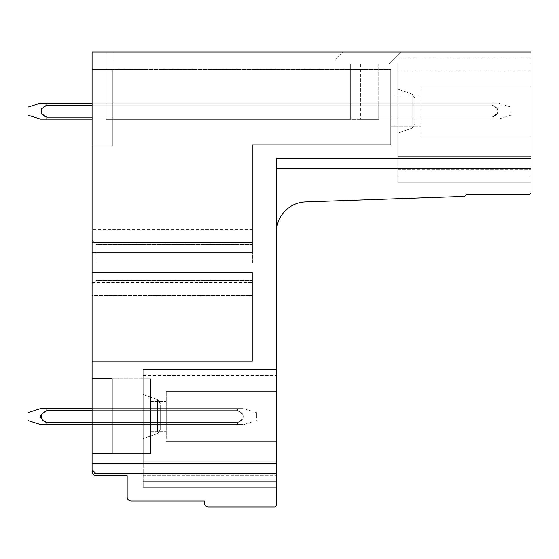 <?xml version="1.0" encoding="UTF-8"?>
<svg xmlns="http://www.w3.org/2000/svg" width="559" height="559" viewBox="0 0 559 559"><rect width="100%" height="100%" fill="white"/><g stroke="black" fill="none" stroke-linecap="round" stroke-linejoin="round"><path stroke-width="0.42" stroke-dasharray="2.79 2.1" d="M92.088 410.586L92.088 422.611L160.237 422.611L160.237 424.616L160.237 408.58L160.237 424.616L160.237 408.58L160.237 424.616L160.237 408.58L160.237 424.616L160.237 408.58L160.237 424.616L160.237 408.58L160.237 424.616L160.237 408.58L160.237 424.616L160.237 408.58L160.237 424.616L160.237 408.58L160.237 424.616L160.237 408.58L160.237 424.616L160.237 408.58L160.237 424.616L160.237 408.58L160.237 424.616L160.237 408.58L160.237 424.616L160.237 408.58L160.237 424.616L160.237 408.58L160.237 422.611L92.088 422.611L92.088 410.586L160.237 410.586L160.237 408.58L160.237 410.586L92.088 410.586L92.088 408.58L92.088 424.616L92.088 408.58L92.088 424.616L92.088 408.58L92.088 424.616L92.088 408.58L92.088 424.616L92.088 408.58L92.088 424.616L92.088 408.58L92.088 424.616L92.088 408.58L92.088 424.616L92.088 408.58L92.088 424.616L92.088 408.58L92.088 424.616L92.088 408.58L92.088 424.616L92.088 408.58L92.088 424.616L92.088 408.58L92.088 424.616L92.088 408.58L92.088 424.616L92.088 408.58L92.088 424.616L92.088 408.58L92.088 410.586L237.554 410.586L237.554 408.58C245.024 408.58 245.024 408.58 237.554 408.58C245.024 408.58 245.024 408.58 237.554 408.58L237.554 410.586L237.554 408.58C245.024 408.58 245.024 408.58 237.554 408.58C245.024 408.58 245.024 408.58 237.554 408.58L237.554 410.586L237.554 408.58C245.024 408.58 245.024 408.58 237.554 408.58C245.024 408.58 245.024 408.58 237.554 408.58L237.554 410.586L237.554 408.58C245.024 408.58 245.024 408.58 237.554 408.58C245.024 408.58 245.024 408.58 237.554 408.58L237.554 410.586L237.554 408.58C245.024 408.58 245.024 408.58 237.554 408.58C245.024 408.58 245.024 408.58 237.554 408.58L237.554 410.586L237.554 408.58C245.024 408.58 245.024 408.58 237.554 408.58C245.024 408.58 245.024 408.58 237.554 408.58L237.554 410.586L237.554 408.58C245.024 408.58 245.024 408.58 237.554 408.58C245.024 408.58 245.024 408.58 237.554 408.58L237.554 410.586L237.554 408.58C245.024 408.58 245.024 408.58 237.554 408.58C245.024 408.58 245.024 408.58 237.554 408.58L237.554 410.586L237.554 408.58C245.024 408.58 245.024 408.58 237.554 408.58C245.024 408.58 245.024 408.58 237.554 408.58L237.554 410.586L237.554 408.58C245.024 408.58 245.024 408.58 237.554 408.58C245.024 408.58 245.024 408.58 237.554 408.58L237.554 410.586L237.554 408.58C245.024 408.58 245.024 408.58 237.554 408.58C245.024 408.58 245.024 408.58 237.554 408.58L237.554 410.586L237.554 408.58C245.024 408.58 245.024 408.58 237.554 408.58C245.024 408.58 245.024 408.58 237.554 408.58L237.554 410.586L237.554 408.58C245.024 408.58 245.024 408.58 237.554 408.58C245.024 408.58 245.024 408.58 237.554 408.58L237.554 410.586L237.554 408.58C245.024 408.58 245.024 408.58 237.554 408.58C245.024 408.58 245.024 408.58 237.554 408.58L237.554 410.586L237.554 408.58C245.024 408.58 245.024 408.58 237.554 408.58C245.024 408.58 245.024 408.58 237.554 408.58L237.554 410.586L46.851 410.586L46.851 408.58L237.554 408.58L40.548 408.58L46.851 408.58L46.851 410.586L237.554 410.586C242.306 412.172 244.052 414.96 242.788 418.95L237.554 422.611L237.554 424.616C245.024 424.616 245.024 424.616 237.554 424.616C245.024 424.616 245.024 424.616 237.554 424.616L237.554 422.611L237.554 424.616C245.024 424.616 245.024 424.616 237.554 424.616C245.024 424.616 245.024 424.616 237.554 424.616L237.554 422.611L237.554 424.616C245.024 424.616 245.024 424.616 237.554 424.616C245.024 424.616 245.024 424.616 237.554 424.616L237.554 422.611L237.554 424.616C245.024 424.616 245.024 424.616 237.554 424.616C245.024 424.616 245.024 424.616 237.554 424.616L237.554 422.611L237.554 424.616C245.024 424.616 245.024 424.616 237.554 424.616C245.024 424.616 245.024 424.616 237.554 424.616L237.554 422.611L237.554 424.616C245.024 424.616 245.024 424.616 237.554 424.616C245.024 424.616 245.024 424.616 237.554 424.616L237.554 422.611L237.554 424.616C245.024 424.616 245.024 424.616 237.554 424.616C245.024 424.616 245.024 424.616 237.554 424.616L237.554 422.611L237.554 424.616C245.024 424.616 245.024 424.616 237.554 424.616C245.024 424.616 245.024 424.616 237.554 424.616L237.554 422.611L237.554 424.616C245.024 424.616 245.024 424.616 237.554 424.616C245.024 424.616 245.024 424.616 237.554 424.616L237.554 422.611L237.554 424.616C245.024 424.616 245.024 424.616 237.554 424.616C245.024 424.616 245.024 424.616 237.554 424.616L237.554 422.611L237.554 424.616C245.024 424.616 245.024 424.616 237.554 424.616C245.024 424.616 245.024 424.616 237.554 424.616L237.554 422.611L237.554 424.616C245.024 424.616 245.024 424.616 237.554 424.616C245.024 424.616 245.024 424.616 237.554 424.616L237.554 422.611L237.554 424.616C245.024 424.616 245.024 424.616 237.554 424.616C245.024 424.616 245.024 424.616 237.554 424.616L237.554 422.611L237.554 424.616C245.024 424.616 245.024 424.616 237.554 424.616C245.024 424.616 245.024 424.616 237.554 424.616L237.554 422.611L46.851 422.611L46.851 424.616L46.851 422.611L237.554 422.611C242.306 421.032 244.052 418.244 242.788 414.247L237.554 410.586L46.851 410.586L46.851 408.58L237.554 408.58L40.548 408.58L46.851 408.58L46.851 410.586L237.554 410.586C242.306 412.172 244.052 414.96 242.788 418.95L237.554 422.611L46.851 422.611L46.851 424.616L237.554 424.616C245.024 424.616 245.024 424.616 237.554 424.616C245.024 424.616 245.024 424.616 237.554 424.616L40.548 424.616L46.851 424.616L46.851 422.611L237.554 422.611C242.306 421.032 244.052 418.244 242.788 414.247L237.554 410.586L46.851 410.586L46.851 408.58L237.554 408.58L40.548 408.58L46.851 408.58L46.851 410.586L237.554 410.586C242.306 412.172 244.052 414.96 242.788 418.95L237.554 422.611L46.851 422.611L46.851 424.616L237.554 424.616L40.548 424.616L46.851 424.616L46.851 422.611L237.554 422.611C242.306 421.032 244.052 418.244 242.788 414.247L237.554 410.586L46.851 410.586L46.851 408.58L237.554 408.58L40.548 408.58L46.851 408.58L46.851 410.586L237.554 410.586C242.306 412.172 244.052 414.96 242.788 418.95L237.554 422.611L46.851 422.611L46.851 424.616L237.554 424.616L40.548 424.616L46.851 424.616L46.851 422.611L237.554 422.611C242.306 421.032 244.052 418.244 242.788 414.247L237.554 410.586L46.851 410.586L46.851 408.58L237.554 408.58L40.548 408.58L46.851 408.58L46.851 410.586L237.554 410.586C242.306 412.172 244.052 414.96 242.788 418.95L237.554 422.611L46.851 422.611L46.851 424.616L237.554 424.616L40.548 424.616L46.851 424.616L46.851 422.611L237.554 422.611C242.306 421.032 244.052 418.244 242.788 414.247L237.554 410.586L46.851 410.586L46.851 408.58L237.554 408.58L40.548 408.58L46.851 408.58L46.851 410.586L237.554 410.586C242.306 412.172 244.052 414.96 242.788 418.95L237.554 422.611L46.851 422.611L46.851 424.616L237.554 424.616L40.548 424.616L46.851 424.616L46.851 422.611L237.554 422.611C242.306 421.032 244.052 418.244 242.788 414.247L237.554 410.586L46.851 410.586L46.851 408.58L237.554 408.58L40.548 408.58L46.851 408.58L46.851 410.586L237.554 410.586C242.306 412.172 244.052 414.96 242.788 418.95L237.554 422.611L46.851 422.611L46.851 424.616L237.554 424.616L40.548 424.616L46.851 424.616L46.851 422.611L237.554 422.611C242.306 421.032 244.052 418.244 242.788 414.247L237.554 410.586L46.851 410.586L46.851 408.58L237.554 408.58L40.548 408.58L46.851 408.58L46.851 410.586L237.554 410.586C242.306 412.172 244.052 414.96 242.788 418.95L237.554 422.611L46.851 422.611L46.851 424.616L237.554 424.616L40.548 424.616L46.851 424.616L46.851 422.611L237.554 422.611C242.306 421.032 244.052 418.244 242.788 414.247L237.554 410.586L46.851 410.586L46.851 408.58L237.554 408.58L40.548 408.58L46.851 408.58L46.851 410.586L237.554 410.586C242.306 412.172 244.052 414.96 242.788 418.95L237.554 422.611L46.851 422.611L46.851 424.616L237.554 424.616L40.548 424.616L46.851 424.616L46.851 422.611L237.554 422.611C242.306 421.032 244.052 418.244 242.788 414.247L237.554 410.586L46.851 410.586L46.851 408.58L237.554 408.58L40.548 408.58L46.851 408.58L46.851 410.586L237.554 410.586C242.306 412.172 244.052 414.96 242.788 418.95L237.554 422.611L46.851 422.611L46.851 424.616L237.554 424.616L40.548 424.616L46.851 424.616L46.851 422.611L237.554 422.611C242.306 421.032 244.052 418.244 242.788 414.247L237.554 410.586L46.851 410.586L46.851 408.58L237.554 408.58L40.548 408.58L46.851 408.58L46.851 410.586L237.554 410.586C242.306 412.172 244.052 414.96 242.788 418.95L237.554 422.611L46.851 422.611L46.851 424.616L237.554 424.616L40.548 424.616L46.851 424.616L46.851 422.611L237.554 422.611C242.306 421.032 244.052 418.244 242.788 414.247L237.554 410.586L46.851 410.586L46.851 408.58L237.554 408.58L40.548 408.58L46.851 408.58L46.851 410.586L237.554 410.586C242.306 412.172 244.052 414.96 242.788 418.95L237.554 422.611L46.851 422.611L46.851 424.616L237.554 424.616L40.548 424.616L46.851 424.616L46.851 422.611L237.554 422.611C242.306 421.032 244.052 418.244 242.788 414.247L237.554 410.586L46.851 410.586L46.851 408.58L237.554 408.58L40.548 408.58L46.851 408.58L46.851 410.586L237.554 410.586C242.306 412.172 244.052 414.96 242.788 418.95L237.554 422.611L46.851 422.611L46.851 424.616L237.554 424.616L40.548 424.616L46.851 424.616L46.851 422.611L237.554 422.611C242.306 421.032 244.052 418.244 242.788 414.247L237.554 410.586L46.851 410.586L46.851 408.58L237.554 408.58L40.548 408.58L46.851 408.58L46.851 410.586L237.554 410.586C242.306 412.172 244.052 414.96 242.788 418.95L237.554 422.611L46.851 422.611L46.851 424.616L237.554 424.616L40.548 424.616L46.851 424.616L46.851 422.611L237.554 422.611C242.306 421.032 244.052 418.244 242.788 414.247L237.554 410.586L46.851 410.586L46.851 408.58L237.554 408.58L92.088 408.58M92.088 146.011L92.088 252.444L92.088 229.393L92.088 252.444L252.437 252.444L252.437 144.809L252.437 242.417L92.088 242.417L252.437 242.417L92.088 242.417L92.088 146.011L92.088 252.444L252.437 252.444L252.437 144.809L390.741 144.809L390.741 69.442L390.741 144.809L390.741 69.442L390.741 144.809L252.437 144.809L252.437 242.417L252.437 229.393L252.437 242.417L92.088 242.417L92.088 69.442L390.741 69.442L112.135 69.442L390.741 69.442L112.135 69.442L112.135 146.011L92.088 146.011L92.088 463.711L276.495 463.711L276.495 158.232L531.05 158.232L531.05 52.001L400.754 52.001L388.736 64.019L400.754 52.001C392.865 59.89 392.865 59.89 400.754 52.001C392.865 59.89 392.865 59.89 400.754 52.001L388.736 64.019L400.754 52.001C392.865 59.89 392.865 59.89 400.754 52.001C392.865 59.89 392.865 59.89 400.754 52.001L388.736 64.019L400.754 52.001C392.865 59.89 392.865 59.89 400.754 52.001C392.865 59.89 392.865 59.89 400.754 52.001L388.736 64.019L400.754 52.001C392.865 59.89 392.865 59.89 400.754 52.001C392.865 59.89 392.865 59.89 400.754 52.001L388.736 64.019L400.754 52.001C392.865 59.89 392.865 59.89 400.754 52.001C392.865 59.89 392.865 59.89 400.754 52.001L388.736 64.019L400.754 52.001C392.865 59.89 392.865 59.89 400.754 52.001C392.865 59.89 392.865 59.89 400.754 52.001L388.736 64.019L400.754 52.001C392.865 59.89 392.865 59.89 400.754 52.001C392.865 59.89 392.865 59.89 400.754 52.001L388.736 64.019L400.754 52.001C392.865 59.89 392.865 59.89 400.754 52.001C392.865 59.89 392.865 59.89 400.754 52.001L388.736 64.019L400.754 52.001C392.865 59.89 392.865 59.89 400.754 52.001C392.865 59.89 392.865 59.89 400.754 52.001L388.736 64.019L400.754 52.001C392.865 59.89 392.865 59.89 400.754 52.001C392.865 59.89 392.865 59.89 400.754 52.001L388.736 64.019L400.754 52.001C392.865 59.89 392.865 59.89 400.754 52.001C392.865 59.89 392.865 59.89 400.754 52.001L388.736 64.019L400.754 52.001C392.865 59.89 392.865 59.89 400.754 52.001C392.865 59.89 392.865 59.89 400.754 52.001L388.736 64.019L400.754 52.001C392.865 59.89 392.865 59.89 400.754 52.001C392.865 59.89 392.865 59.89 400.754 52.001L388.736 64.019L400.754 52.001C392.865 59.89 392.865 59.89 400.754 52.001C392.865 59.89 392.865 59.89 400.754 52.001L388.736 64.019L400.754 52.001C392.865 59.89 392.865 59.89 400.754 52.001C392.865 59.89 392.865 59.89 400.754 52.001L114.141 52.001L114.141 119.347L114.141 60.023L334.617 60.023L342.639 52.001L400.754 52.001L106.119 52.001L114.134 52.001L114.134 119.347L114.141 60.023L334.617 60.023L342.639 52.001L531.05 52.001L531.05 58.143L531.05 52.001L400.754 52.001L531.05 52.001L531.05 58.143L531.05 52.001L400.754 52.001L531.05 52.001L531.05 58.143L531.05 52.001L342.639 52.001L531.05 52.001L531.05 58.143L531.05 52.001L400.754 52.001L531.05 52.001L531.05 58.143L531.05 52.001L342.639 52.001L531.05 52.001L531.05 58.143L531.05 52.001L400.754 52.001L531.05 52.001L531.05 58.143L531.05 52.001L342.639 52.001L531.05 52.001L531.05 58.143L531.05 52.001L400.754 52.001L531.05 52.001L531.05 58.143L531.05 52.001L342.639 52.001L531.05 52.001L531.05 58.143L531.05 52.001L400.754 52.001L531.05 52.001L531.05 58.143L531.05 52.001L342.639 52.001L531.05 52.001L531.05 58.143L531.05 52.001L400.754 52.001L531.05 52.001L531.05 58.143L531.05 52.001L342.639 52.001L531.05 52.001L531.05 58.143L531.05 52.001L400.754 52.001L531.05 52.001L531.05 58.143L531.05 52.001L92.088 52.001L92.088 69.442L112.135 69.442L112.135 146.011L92.088 146.011L112.135 146.011L112.135 69.442M276.495 487.755L143.202 487.755L276.495 487.755L276.495 481.341L143.202 481.341L276.495 481.341L276.495 487.755L143.202 487.755L276.495 487.755L276.495 481.341L143.202 481.341L276.495 481.341L276.495 487.755L143.202 487.755L276.495 487.755L276.495 481.341L143.202 481.341L276.495 481.341L276.495 487.755L143.202 487.755L276.495 487.755L276.495 481.341L143.202 481.341L276.495 481.341L276.495 487.755L143.202 487.755L276.495 487.755L276.495 481.341L143.202 481.341L276.495 481.341L276.495 487.755L143.202 487.755L276.495 487.755L276.495 481.341L143.202 481.341L276.495 481.341L276.495 487.755L143.202 487.755L276.495 487.755L276.495 481.341L143.202 481.341L276.495 481.341L276.495 487.755L143.202 487.755L276.495 487.755L276.495 481.341L143.202 481.341L276.495 481.341L276.495 487.755L143.202 487.755L276.495 487.755L276.495 481.341L143.202 481.341L276.495 481.341L276.495 487.755L143.202 487.755L276.495 487.755L276.495 481.341L143.202 481.341L276.495 481.341L276.495 487.755L143.202 487.755L276.495 487.755L276.495 481.341L143.202 481.341L276.495 481.341L276.495 487.755L143.202 487.755L276.495 487.755L276.495 481.341L143.202 481.341L276.495 481.341L276.495 487.755L143.202 487.755L276.495 487.755L276.495 481.341L143.202 481.341L276.495 481.341L276.495 487.755L143.202 487.755L276.495 487.755L276.495 481.341L143.202 481.341L276.495 481.341L276.495 487.755L143.202 487.755L276.495 487.755L276.495 481.341L143.202 481.341L276.495 481.341L276.495 461.699L143.202 461.699L276.495 461.699L276.495 369.499L143.202 369.499L276.495 369.499L143.202 369.499L276.495 369.499L276.495 461.699L143.202 461.699L276.495 461.699L276.495 369.499L143.202 369.499L276.495 369.499L143.202 369.499L276.495 369.499L276.495 461.699L143.202 461.699L276.495 461.699L276.495 369.499L143.202 369.499L276.495 369.499L143.202 369.499L276.495 369.499L276.495 461.699L143.202 461.699L276.495 461.699L276.495 369.499L143.202 369.499L276.495 369.499L143.202 369.499L276.495 369.499L276.495 461.699L143.202 461.699L276.495 461.699L276.495 369.499L143.202 369.499L276.495 369.499L143.202 369.499L276.495 369.499L276.495 461.699L143.202 461.699L276.495 461.699L276.495 369.499L143.202 369.499L276.495 369.499L143.202 369.499L276.495 369.499L276.495 461.699L143.202 461.699L276.495 461.699L276.495 369.499L143.202 369.499L276.495 369.499L143.202 369.499L276.495 369.499L276.495 461.699L143.202 461.699L276.495 461.699L276.495 369.499L143.202 369.499L276.495 369.499L143.202 369.499L276.495 369.499L276.495 461.699L143.202 461.699L276.495 461.699L276.495 369.499L143.202 369.499L276.495 369.499L143.202 369.499L276.495 369.499L276.495 461.699L143.202 461.699L276.495 461.699L276.495 369.499L143.202 369.499L276.495 369.499L143.202 369.499L276.495 369.499L276.495 461.699L143.202 461.699L276.495 461.699L276.495 369.499L143.202 369.499L276.495 369.499L143.202 369.499L276.495 369.499L276.495 461.699L143.202 461.699L276.495 461.699L276.495 369.499L143.202 369.499L276.495 369.499L143.202 369.499L276.495 369.499L276.495 461.699L143.202 461.699L276.495 461.699L276.495 369.499L143.202 369.499L276.495 369.499L143.202 369.499L276.495 369.499L276.495 461.699L143.202 461.699L276.495 461.699L276.495 369.499L143.202 369.499L276.495 369.499L143.202 369.499L143.202 375.508L143.202 369.499L143.202 375.508L143.202 369.499L143.202 375.508L143.202 369.499L143.202 375.508L143.202 369.499L143.202 375.508L143.202 369.499L143.202 375.508L143.202 369.499L143.202 375.508L143.202 369.499L143.202 375.508L143.202 369.499L143.202 375.508L143.202 369.499L143.202 375.508L143.202 369.499L143.202 375.508L143.202 369.499L143.202 375.508L143.202 369.499L143.202 375.508L143.202 369.499L143.202 375.508L143.202 369.499L143.202 375.508L143.202 369.499L276.495 369.499L276.495 461.699L143.202 461.699L276.495 461.699L276.495 369.499L276.495 461.699L143.202 461.699L143.202 487.755L143.202 369.499L143.202 461.699L143.202 369.499L143.202 461.699L143.202 369.499L143.202 461.699L143.202 369.499L143.202 461.699L143.202 369.499L143.202 461.699L143.202 369.499L143.202 461.699L143.202 369.499L143.202 461.699L143.202 369.499L143.202 461.699L143.202 369.499L143.202 461.699L143.202 369.499L143.202 461.699L143.202 369.499L143.202 461.699L143.202 369.499L143.202 461.699L143.202 369.499L143.202 461.699L143.202 369.499L143.202 461.699L143.202 369.499L143.202 461.699L276.495 461.699L276.495 473.732L96.099 473.732A4.011 4.011 0 0 1 92.088 469.721L92.088 471.719A4.011 4.011 0 0 0 96.099 475.73L127.166 475.73L127.166 496.979A4.011 4.011 0 0 0 131.176 500.983L204.335 500.983L204.335 502.988A4.011 4.011 0 0 0 208.339 506.999L274.49 506.999A2.005 2.005 0 0 0 276.495 504.994L276.495 231.978A30.067 30.067 0 0 1 276.495 231.915L276.495 168.259L531.05 168.259L531.05 158.232M92.088 262.464L92.088 240.412L92.088 262.464M92.088 361.282L92.088 272.485L92.088 295.536L92.088 272.485L252.437 272.485L252.437 361.282L92.088 361.282L92.088 272.485L252.437 272.485L92.088 272.485L252.437 272.485L252.437 361.282L92.088 361.282L252.437 361.282L252.437 272.485L252.437 295.536L92.088 295.536L92.088 361.282L252.437 361.282L252.437 282.505L252.437 295.536L92.088 295.536L92.088 282.505L92.088 361.282M92.088 105.12L92.088 119.151L92.088 103.115L92.088 119.151L92.088 103.115L92.088 119.151L92.088 103.115L92.088 119.151L92.088 103.115L92.088 119.151L92.088 103.115L92.088 119.151L92.088 103.115L92.088 119.151L92.088 103.115L92.088 119.151L92.088 103.115L92.088 119.151L92.088 103.115L92.088 119.151L92.088 103.115L92.088 119.151L92.088 103.115L92.088 119.151L92.088 103.115L92.088 119.151L92.088 103.115L92.088 119.151L92.088 105.12L106.119 105.12L106.119 103.115L106.119 119.151L106.119 103.115L106.119 119.151L106.119 103.115L106.119 119.151L106.119 103.115L106.119 119.151L106.119 103.115L106.119 119.151L106.119 103.115L106.119 119.151L106.119 103.115L106.119 119.151L106.119 103.115L106.119 119.151L106.119 103.115L106.119 119.151L106.119 103.115L106.119 119.151L106.119 103.115L106.119 119.151L106.119 103.115L106.119 119.151L106.119 103.115L106.119 119.151L106.119 103.115L106.119 119.151L106.119 103.115L106.119 119.151L106.119 105.12L92.088 105.12L492.109 105.12L492.109 103.115C499.578 103.115 499.578 103.115 492.109 103.115C499.578 103.115 499.578 103.115 492.109 103.115L492.109 105.12L492.109 103.115C499.578 103.115 499.578 103.115 492.109 103.115C499.578 103.115 499.578 103.115 492.109 103.115L492.109 105.12L492.109 103.115C499.578 103.115 499.578 103.115 492.109 103.115C499.578 103.115 499.578 103.115 492.109 103.115L492.109 105.12L492.109 103.115C499.578 103.115 499.578 103.115 492.109 103.115C499.578 103.115 499.578 103.115 492.109 103.115L492.109 105.12L492.109 103.115C499.578 103.115 499.578 103.115 492.109 103.115C499.578 103.115 499.578 103.115 492.109 103.115L492.109 105.12L492.109 103.115C499.578 103.115 499.578 103.115 492.109 103.115C499.578 103.115 499.578 103.115 492.109 103.115L492.109 105.12L492.109 103.115C499.578 103.115 499.578 103.115 492.109 103.115C499.578 103.115 499.578 103.115 492.109 103.115L492.109 105.12L492.109 103.115C499.578 103.115 499.578 103.115 492.109 103.115C499.578 103.115 499.578 103.115 492.109 103.115L492.109 105.12L492.109 103.115C499.578 103.115 499.578 103.115 492.109 103.115C499.578 103.115 499.578 103.115 492.109 103.115L492.109 105.12L492.109 103.115C499.578 103.115 499.578 103.115 492.109 103.115C499.578 103.115 499.578 103.115 492.109 103.115L492.109 105.12L492.109 103.115C499.578 103.115 499.578 103.115 492.109 103.115C499.578 103.115 499.578 103.115 492.109 103.115L492.109 105.12L492.109 103.115C499.578 103.115 499.578 103.115 492.109 103.115C499.578 103.115 499.578 103.115 492.109 103.115L492.109 105.12L492.109 103.115C499.578 103.115 499.578 103.115 492.109 103.115C499.578 103.115 499.578 103.115 492.109 103.115L492.109 105.12L492.109 103.115C499.578 103.115 499.578 103.115 492.109 103.115C499.578 103.115 499.578 103.115 492.109 103.115L492.109 105.12L492.109 103.115C499.578 103.115 499.578 103.115 492.109 103.115C499.578 103.115 499.578 103.115 492.109 103.115L492.109 105.12L46.851 105.12L46.851 103.115L492.109 103.115L40.548 103.115L46.851 103.115L46.851 105.12L492.109 105.12C496.86 106.699 498.607 109.487 497.342 113.484L492.109 117.145L492.109 119.151C499.578 119.151 499.578 119.151 492.109 119.151C499.578 119.151 499.578 119.151 492.109 119.151L492.109 117.145L492.109 119.151C499.578 119.151 499.578 119.151 492.109 119.151C499.578 119.151 499.578 119.151 492.109 119.151L492.109 117.145L492.109 119.151C499.578 119.151 499.578 119.151 492.109 119.151C499.578 119.151 499.578 119.151 492.109 119.151L492.109 117.145L492.109 119.151C499.578 119.151 499.578 119.151 492.109 119.151C499.578 119.151 499.578 119.151 492.109 119.151L492.109 117.145L492.109 119.151C499.578 119.151 499.578 119.151 492.109 119.151C499.578 119.151 499.578 119.151 492.109 119.151L492.109 117.145L492.109 119.151C499.578 119.151 499.578 119.151 492.109 119.151C499.578 119.151 499.578 119.151 492.109 119.151L492.109 117.145L492.109 119.151C499.578 119.151 499.578 119.151 492.109 119.151C499.578 119.151 499.578 119.151 492.109 119.151L492.109 117.145L492.109 119.151C499.578 119.151 499.578 119.151 492.109 119.151C499.578 119.151 499.578 119.151 492.109 119.151L492.109 117.145L492.109 119.151C499.578 119.151 499.578 119.151 492.109 119.151C499.578 119.151 499.578 119.151 492.109 119.151L492.109 117.145L492.109 119.151C499.578 119.151 499.578 119.151 492.109 119.151C499.578 119.151 499.578 119.151 492.109 119.151L492.109 117.145L492.109 119.151C499.578 119.151 499.578 119.151 492.109 119.151C499.578 119.151 499.578 119.151 492.109 119.151L492.109 117.145L492.109 119.151C499.578 119.151 499.578 119.151 492.109 119.151C499.578 119.151 499.578 119.151 492.109 119.151L492.109 117.145L492.109 119.151C499.578 119.151 499.578 119.151 492.109 119.151C499.578 119.151 499.578 119.151 492.109 119.151L492.109 117.145L492.109 119.151C499.578 119.151 499.578 119.151 492.109 119.151C499.578 119.151 499.578 119.151 492.109 119.151L492.109 117.145L46.851 117.145L46.851 119.151L46.851 117.145L492.109 117.145C496.86 115.559 498.607 112.771 497.342 108.781L492.109 105.12L46.851 105.12L46.851 103.115L40.548 103.115L46.851 103.115L46.851 105.12L492.109 105.12C496.86 106.699 498.607 109.487 497.342 113.484L492.109 117.145L46.851 117.145L46.851 119.151L492.109 119.151C499.578 119.151 499.578 119.151 492.109 119.151C499.578 119.151 499.578 119.151 492.109 119.151L40.548 119.151L46.851 119.151L46.851 117.145L492.109 117.145C496.86 115.559 498.607 112.771 497.342 108.781L492.109 105.12L46.851 105.12L46.851 103.115L492.109 103.115L40.548 103.115L46.851 103.115L46.851 105.12L492.109 105.12C496.86 106.699 498.607 109.487 497.342 113.484L492.109 117.145L46.851 117.145L46.851 119.151L492.109 119.151L40.548 119.151L46.851 119.151L46.851 117.145L492.109 117.145C496.86 115.559 498.607 112.771 497.342 108.781L492.109 105.12L46.851 105.12L46.851 103.115L40.548 103.115L46.851 103.115L46.851 105.12L492.109 105.12C496.86 106.699 498.607 109.487 497.342 113.484L492.109 117.145L46.851 117.145L46.851 119.151L492.109 119.151L40.548 119.151L46.851 119.151L46.851 117.145L492.109 117.145C496.86 115.559 498.607 112.771 497.342 108.781L492.109 105.12L46.851 105.12L46.851 103.115L492.109 103.115L40.548 103.115L46.851 103.115L46.851 105.12L492.109 105.12C496.86 106.699 498.607 109.487 497.342 113.484L492.109 117.145L46.851 117.145L46.851 119.151L492.109 119.151L40.548 119.151L46.851 119.151L46.851 117.145L492.109 117.145C496.86 115.559 498.607 112.771 497.342 108.781L492.109 105.12L46.851 105.12L46.851 103.115L40.548 103.115L46.851 103.115L46.851 105.12L492.109 105.12C496.86 106.699 498.607 109.487 497.342 113.484L492.109 117.145L46.851 117.145L46.851 119.151L492.109 119.151L40.548 119.151L46.851 119.151L46.851 117.145L492.109 117.145C496.86 115.559 498.607 112.771 497.342 108.781L492.109 105.12L46.851 105.12L46.851 103.115L492.109 103.115L40.548 103.115L46.851 103.115L46.851 105.12L492.109 105.12C496.86 106.699 498.607 109.487 497.342 113.484L492.109 117.145L46.851 117.145L46.851 119.151L492.109 119.151L40.548 119.151L46.851 119.151L46.851 117.145L492.109 117.145C496.86 115.559 498.607 112.771 497.342 108.781L492.109 105.12L46.851 105.12L46.851 103.115L40.548 103.115L46.851 103.115L46.851 105.12L492.109 105.12C496.86 106.699 498.607 109.487 497.342 113.484L492.109 117.145L46.851 117.145L46.851 119.151L492.109 119.151L40.548 119.151L46.851 119.151L46.851 117.145L492.109 117.145C496.86 115.559 498.607 112.771 497.342 108.781L492.109 105.12L46.851 105.12L46.851 103.115L492.109 103.115L40.548 103.115L46.851 103.115L46.851 105.12L492.109 105.12C496.86 106.699 498.607 109.487 497.342 113.484L492.109 117.145L46.851 117.145L46.851 119.151L492.109 119.151L40.548 119.151L46.851 119.151L46.851 117.145L492.109 117.145C496.86 115.559 498.607 112.771 497.342 108.781L492.109 105.12L46.851 105.12L46.851 103.115L40.548 103.115L46.851 103.115L46.851 105.12L492.109 105.12C496.86 106.699 498.607 109.487 497.342 113.484L492.109 117.145L46.851 117.145L46.851 119.151L492.109 119.151L40.548 119.151L46.851 119.151L46.851 117.145L492.109 117.145C496.86 115.559 498.607 112.771 497.342 108.781L492.109 105.12L46.851 105.12L46.851 103.115L492.109 103.115L40.548 103.115L46.851 103.115L46.851 105.12L492.109 105.12C496.86 106.699 498.607 109.487 497.342 113.484L492.109 117.145L46.851 117.145L46.851 119.151L492.109 119.151L40.548 119.151L46.851 119.151L46.851 117.145L492.109 117.145C496.86 115.559 498.607 112.771 497.342 108.781L492.109 105.12L46.851 105.12L46.851 103.115L40.548 103.115L46.851 103.115L46.851 105.12L492.109 105.12C496.86 106.699 498.607 109.487 497.342 113.484L492.109 117.145L46.851 117.145L46.851 119.151L492.109 119.151L40.548 119.151L46.851 119.151L46.851 117.145L492.109 117.145C496.86 115.559 498.607 112.771 497.342 108.781L492.109 105.12L46.851 105.12L46.851 103.115L492.109 103.115L40.548 103.115L46.851 103.115L46.851 105.12L492.109 105.12C496.86 106.699 498.607 109.487 497.342 113.484L492.109 117.145L46.851 117.145L46.851 119.151L492.109 119.151L40.548 119.151L46.851 119.151L46.851 117.145L492.109 117.145C496.86 115.559 498.607 112.771 497.342 108.781L492.109 105.12L46.851 105.12L46.851 103.115L40.548 103.115L46.851 103.115L46.851 105.12L492.109 105.12C496.86 106.699 498.607 109.487 497.342 113.484L492.109 117.145L46.851 117.145L46.851 119.151L492.109 119.151L40.548 119.151L46.851 119.151L46.851 117.145L492.109 117.145C496.86 115.559 498.607 112.771 497.342 108.781L492.109 105.12L46.851 105.12L46.851 103.115L492.109 103.115L92.088 103.115M92.088 119.151L92.088 117.145L92.088 119.151L492.109 119.151L40.548 119.151L46.851 119.151L46.851 117.145L492.109 117.145L497.342 113.484C498.607 109.487 496.86 106.699 492.109 105.12L497.342 108.781C498.607 112.771 496.86 115.559 492.109 117.145L92.088 117.145M92.088 424.616L92.088 422.611L92.088 424.616L237.554 424.616L40.548 424.616L46.851 424.616L46.851 422.611L237.554 422.611L242.788 418.95C244.052 414.96 242.306 412.172 237.554 410.586L242.788 414.247C244.052 418.244 242.306 421.032 237.554 422.611L92.088 422.611M112.135 453.684L150.616 453.684L150.616 378.716L150.616 453.684L150.616 378.716L150.616 453.684L92.088 453.684L112.135 453.684L112.135 378.716L150.616 378.716L92.088 378.716L150.616 378.716L112.135 378.716L112.135 453.684L150.616 453.684L112.135 453.684L112.135 378.716M92.088 282.505L252.437 282.505L92.088 282.505M350.654 119.347L114.141 119.347L114.141 60.023L334.617 60.023L342.639 52.001L400.754 52.001L342.639 52.001L334.617 60.023L342.639 52.001L334.617 60.023L342.639 52.001L334.617 60.023L342.639 52.001L334.617 60.023L342.639 52.001L334.617 60.023L342.639 52.001L334.617 60.023L342.639 52.001L334.617 60.023L342.639 52.001L334.617 60.023L342.639 52.001L334.617 60.023L342.639 52.001L334.617 60.023L342.639 52.001L334.617 60.023L342.639 52.001L334.617 60.023L342.639 52.001L334.617 60.023L114.141 60.023L334.617 60.023L114.141 60.023L334.617 60.023L114.141 60.023L334.617 60.023L114.141 60.023L334.617 60.023L114.141 60.023L334.617 60.023L114.141 60.023L334.617 60.023L114.141 60.023L334.617 60.023L114.141 60.023L334.617 60.023L114.141 60.023L334.617 60.023L114.141 60.023L334.617 60.023L114.141 60.023L334.617 60.023L114.141 60.023L334.617 60.023L114.141 60.023L114.141 119.347L114.141 52.001L114.141 119.347L114.141 60.023L114.141 119.347L106.119 119.347L114.141 119.347L106.119 119.347L114.141 119.347L106.119 119.347L114.141 119.347L106.119 119.347L114.141 119.347L106.119 119.347L114.141 119.347L106.119 119.347L114.141 119.347L106.119 119.347L114.141 119.347L106.119 119.347L114.141 119.347L106.119 119.347L114.141 119.347L106.119 119.347L114.141 119.347L106.119 119.347L114.141 119.347L106.119 119.347L114.141 119.347L106.119 119.347L114.141 119.347L106.119 119.347L114.141 119.347L106.119 119.347L114.141 119.347L114.141 52.001L106.119 52.001L106.119 119.347L106.119 52.001L114.134 52.001L114.134 119.347L114.141 52.001L114.134 119.347L114.141 60.023L114.141 119.347L114.141 60.023L114.141 119.347L114.141 60.023L114.141 119.347L114.141 60.023L114.141 119.347L114.141 60.023L114.141 119.347L114.141 60.023L114.141 119.347L114.141 60.023L114.141 119.347L378.716 119.347L114.141 119.347L350.654 119.347L114.141 119.347L350.654 119.347L114.141 119.347L350.654 119.347L114.141 119.347L350.654 119.347L114.141 119.347L350.654 119.347L114.141 119.347L350.654 119.347L114.141 119.347L350.654 119.347L114.141 119.347L350.654 119.347L350.654 64.026L388.736 64.026L350.654 64.026L350.654 119.347L350.654 64.026L388.736 64.026L350.654 64.026L388.736 64.026L350.654 64.026L350.654 119.347L350.654 64.026L388.736 64.026L350.654 64.026L388.736 64.026L350.654 64.026L350.654 119.347L350.654 64.026L388.736 64.026L350.654 64.026L388.736 64.026L350.654 64.026L350.654 119.347L350.654 64.026L388.736 64.026L350.654 64.026L388.736 64.026L350.654 64.026L350.654 119.347L350.654 64.026L388.736 64.026L350.654 64.026L388.736 64.026L350.654 64.026L350.654 119.347L350.654 64.026L388.736 64.026L350.654 64.026L388.736 64.026L350.654 64.026L350.654 119.347L350.654 64.026L388.736 64.026L350.654 64.026L388.736 64.026L350.654 64.026L378.716 64.026L350.654 64.026L378.716 64.026L350.654 64.026L378.716 64.026L350.654 64.026L350.654 119.347M378.716 64.026L360.681 64.026L378.716 64.026L378.716 119.347L360.681 119.347L378.716 119.347L378.716 64.026M360.681 64.026L360.681 119.347L360.681 64.026M378.716 105.12L378.716 119.151L378.716 103.115L378.716 119.151L378.716 103.115L378.716 119.151L378.716 103.115L378.716 119.151L378.716 103.115L378.716 119.151L378.716 103.115L378.716 119.151L378.716 103.115L378.716 119.151L378.716 103.115L378.716 119.151L378.716 103.115L378.716 119.151L378.716 103.115L378.716 119.151L378.716 103.115L378.716 119.151L378.716 103.115L378.716 119.151L378.716 103.115L378.716 119.151L378.716 103.115L378.716 119.151L378.716 103.115L378.716 105.12L414.799 105.12L414.799 103.115L414.799 119.151L414.799 103.115L414.799 119.151L414.799 103.115L414.799 119.151L414.799 103.115L414.799 119.151L414.799 103.115L414.799 119.151L414.799 103.115L414.799 119.151L414.799 103.115L414.799 119.151L414.799 103.115L414.799 119.151L414.799 103.115L414.799 119.151L414.799 103.115L414.799 119.151L414.799 103.115L414.799 119.151L414.799 103.115L414.799 119.151L414.799 103.115L414.799 119.151L414.799 103.115L414.799 119.151L414.799 103.115L414.799 119.151L414.799 105.12L378.716 105.12M378.716 119.151L378.716 117.145L378.716 119.151L414.799 119.151L378.716 119.151M531.05 156.234L531.05 64.026L531.05 182.29L531.05 156.234L531.05 175.875L531.05 156.234L531.05 175.875L531.05 156.234L531.05 175.875L531.05 156.234L531.05 175.875L531.05 156.234L531.05 175.875L531.05 156.234L531.05 175.875L531.05 156.234L531.05 175.875L531.05 156.234L531.05 175.875L531.05 156.234L531.05 175.875L531.05 156.234L531.05 175.875L531.05 156.234L531.05 175.875L531.05 156.234L531.05 175.875L531.05 156.234L531.05 175.875L531.05 156.234L531.05 175.875L531.05 156.234L397.756 156.234L397.756 64.026L531.05 64.026L531.05 70.043L531.05 64.026L531.05 70.043L531.05 64.026L531.05 70.043L531.05 64.026L531.05 70.043L531.05 64.026L531.05 70.043L531.05 64.026L531.05 70.043L531.05 64.026L531.05 70.043L531.05 64.026L531.05 70.043L531.05 64.026L531.05 70.043L531.05 64.026L531.05 70.043L531.05 64.026L531.05 70.043L531.05 64.026L531.05 70.043L531.05 64.026L531.05 70.043L531.05 64.026L531.05 70.043L531.05 64.026L531.05 70.043L531.05 64.026L397.756 64.026L531.05 64.026L397.756 64.026L397.756 156.234L531.05 156.234L397.756 156.234L397.756 64.026L531.05 64.026L397.756 64.026L531.05 64.026L397.756 64.026L397.756 156.234L531.05 156.234L397.756 156.234L397.756 64.026L531.05 64.026L397.756 64.026L531.05 64.026L397.756 64.026L397.756 156.234L531.05 156.234L397.756 156.234L397.756 64.026L531.05 64.026L397.756 64.026L531.05 64.026L397.756 64.026L397.756 156.234L531.05 156.234L397.756 156.234L397.756 64.026L531.05 64.026L397.756 64.026L531.05 64.026L397.756 64.026L397.756 156.234L531.05 156.234L397.756 156.234L397.756 64.026L531.05 64.026L397.756 64.026L531.05 64.026L397.756 64.026L397.756 156.234L531.05 156.234L397.756 156.234L397.756 64.026L531.05 64.026L397.756 64.026L531.05 64.026L397.756 64.026L397.756 156.234L531.05 156.234L397.756 156.234L397.756 64.026L531.05 64.026L397.756 64.026L531.05 64.026L397.756 64.026L397.756 156.234L531.05 156.234L397.756 156.234L397.756 64.026L531.05 64.026L397.756 64.026L531.05 64.026L397.756 64.026L397.756 156.234L531.05 156.234L397.756 156.234L397.756 64.026L531.05 64.026L397.756 64.026L531.05 64.026L397.756 64.026L397.756 156.234L531.05 156.234L397.756 156.234L397.756 64.026L531.05 64.026L397.756 64.026L531.05 64.026L397.756 64.026L397.756 156.234L531.05 156.234L397.756 156.234L397.756 64.026L531.05 64.026L397.756 64.026L531.05 64.026L397.756 64.026L397.756 156.234L531.05 156.234L397.756 156.234L397.756 64.026L531.05 64.026L397.756 64.026L531.05 64.026L397.756 64.026L397.756 156.234L531.05 156.234L397.756 156.234L397.756 64.026L531.05 64.026L397.756 64.026L531.05 64.026L397.756 64.026L397.756 156.234L531.05 156.234L397.756 156.234L397.756 64.026L531.05 64.026L397.756 64.026L531.05 64.026L397.756 64.026L397.756 156.234L531.05 156.234L397.756 156.234L397.756 175.875L531.05 175.875L397.756 175.875L397.756 182.29L531.05 182.29L397.756 182.29L397.756 175.875L531.05 175.875L397.756 175.875L397.756 182.29L531.05 182.29L397.756 182.29L397.756 175.875L531.05 175.875L397.756 175.875L397.756 182.29L531.05 182.29L397.756 182.29L397.756 175.875L531.05 175.875L397.756 175.875L397.756 182.29L531.05 182.29L397.756 182.29L397.756 175.875L531.05 175.875L397.756 175.875L397.756 182.29L531.05 182.29L397.756 182.29L397.756 175.875L531.05 175.875L397.756 175.875L397.756 182.29L531.05 182.29L397.756 182.29L397.756 175.875L531.05 175.875L397.756 175.875L397.756 182.29L531.05 182.29L397.756 182.29L397.756 175.875L531.05 175.875L397.756 175.875L397.756 182.29L531.05 182.29L397.756 182.29L397.756 175.875L531.05 175.875L397.756 175.875L397.756 182.29L531.05 182.29L397.756 182.29L397.756 175.875L531.05 175.875L397.756 175.875L397.756 182.29L531.05 182.29L397.756 182.29L397.756 175.875L531.05 175.875L397.756 175.875L397.756 182.29L531.05 182.29L397.756 182.29L397.756 175.875L531.05 175.875L397.756 175.875L397.756 182.29L531.05 182.29L397.756 182.29L397.756 175.875L531.05 175.875L397.756 175.875L397.756 182.29L531.05 182.29L397.756 182.29L397.756 175.875L531.05 175.875L397.756 175.875L397.756 182.29L531.05 182.29L397.756 182.29L397.756 175.875L531.05 175.875L397.756 175.875L397.756 182.29L531.05 182.29L397.756 182.29L397.756 156.234L397.756 175.875L397.756 156.234L397.756 175.875L397.756 156.234L397.756 175.875L397.756 156.234L397.756 175.875L397.756 156.234L397.756 175.875L397.756 156.234L397.756 175.875L397.756 156.234L397.756 175.875L397.756 156.234L397.756 175.875L397.756 156.234L397.756 175.875L397.756 156.234L397.756 175.875L397.756 156.234L397.756 175.875L397.756 156.234L397.756 175.875L397.756 156.234L397.756 175.875L397.756 156.234L531.05 156.234M143.202 369.499L276.495 369.499L276.495 375.508L276.495 369.499L276.495 375.508L276.495 369.499L276.495 375.508L276.495 369.499L276.495 375.508L276.495 369.499L276.495 375.508L276.495 369.499L276.495 375.508L276.495 369.499L276.495 375.508L276.495 369.499L276.495 375.508L276.495 369.499L276.495 375.508L276.495 369.499L276.495 375.508L276.495 369.499L276.495 375.508L276.495 369.499L276.495 375.508L276.495 369.499L276.495 375.508L276.495 369.499L276.495 375.508L276.495 369.499L276.495 375.508L276.495 369.499L143.202 369.499M397.756 130.478L397.756 89.084L397.756 130.478M414.799 122.714L414.799 97.93L414.799 122.714M143.202 435.95L143.202 394.549L143.202 435.95M160.237 405.016L160.237 429.801L160.237 405.016M143.202 475.269L276.495 475.269L276.495 481.341L276.495 461.699L276.495 481.341L276.495 461.699L276.495 481.341L276.495 461.699L276.495 481.341L276.495 461.699L276.495 481.341L276.495 461.699L276.495 481.341L276.495 461.699L276.495 481.341L276.495 461.699L276.495 481.341L276.495 461.699L276.495 481.341L276.495 461.699L276.495 481.341L276.495 461.699L276.495 481.341L276.495 461.699L276.495 481.341L276.495 461.699L276.495 481.341L276.495 461.699L276.495 475.269L276.495 461.699L276.495 475.269L143.202 475.269M143.202 461.699L276.495 461.699L143.202 461.699M397.756 64.026L397.756 70.043L397.756 64.026M397.756 175.875L397.756 169.796L397.756 175.875M397.756 169.796L531.05 169.796L397.756 169.796M378.716 117.145L414.799 117.145L378.716 117.145M378.716 103.115L414.799 103.115L378.716 103.115M106.119 52.001L106.119 119.347L106.119 52.001L114.134 52.001L106.119 52.001L106.119 119.347L106.119 52.001L114.134 52.001L114.134 119.347L114.141 52.001L106.119 52.001L106.119 119.347L106.119 52.001L114.134 52.001L114.134 119.347L114.141 52.001L106.119 52.001L106.119 119.347L106.119 52.001L114.134 52.001L114.134 119.347L114.141 52.001L106.119 52.001L106.119 119.347L106.119 52.001L114.134 52.001L114.134 119.347L114.141 52.001L106.119 52.001L106.119 119.347L106.119 52.001L114.134 52.001L114.134 119.347L114.141 52.001L106.119 52.001L106.119 119.347L106.119 52.001L114.134 52.001L114.134 119.347L114.141 52.001L106.119 52.001L106.119 119.347L106.119 52.001L114.134 52.001L114.134 119.347L114.141 52.001L106.119 52.001L106.119 119.347L106.119 52.001L114.134 52.001L114.134 119.347L114.141 52.001L106.119 52.001L106.119 119.347L106.119 52.001L114.134 52.001L114.134 119.347L114.141 52.001L106.119 52.001L106.119 119.347L106.119 52.001L114.134 52.001L114.134 119.347L114.141 52.001L106.119 52.001L106.119 119.347L106.119 52.001L114.134 52.001L114.134 119.347L114.141 52.001L106.119 52.001L106.119 119.347L106.119 52.001L114.134 52.001L114.134 119.347L114.141 52.001L106.119 52.001L106.119 119.347L106.119 52.001M276.495 463.711L276.495 473.732L96.099 473.732L92.088 469.721A4.011 4.011 0 0 0 96.099 473.732L276.495 473.732L276.495 231.978A30.067 30.067 0 0 1 305.507 201.932L462.992 196.433A5.08 5.08 0 0 0 466.912 194.315L529.045 194.315A2.005 2.005 0 0 0 531.05 192.31L531.05 168.259L276.495 168.259L531.05 168.259M531.05 89.147L531.05 136.186L531.05 89.147M276.495 231.915A30.067 30.067 0 0 0 276.495 231.978A30.067 30.067 0 0 1 276.495 231.915L276.495 168.259M252.437 144.809L390.741 144.809L252.437 144.809M390.741 97.937L390.741 126.166L390.741 97.937M420.808 133.119L420.808 86.079L420.808 133.119M420.808 124.322L420.808 96.099L420.808 124.322M150.616 403.409L150.616 431.632L150.616 403.409M276.495 438.584L276.495 391.545L276.495 438.584M166.254 438.584L166.254 391.545L166.254 438.584M166.254 429.794L166.254 401.565L166.254 429.794M252.437 262.464L252.437 244.423L252.437 262.464M96.099 262.464L96.099 244.423L96.099 262.464M92.088 252.444L252.437 252.444L92.088 252.444M27.95 415.47L27.95 420.606L27.95 415.47M256.448 417.727L256.448 412.591L256.448 417.727M40.639 417.287L41.611 418.95L46.851 422.611C42.1 421.032 40.353 418.244 41.611 414.247L41.611 414.247C40.353 418.244 42.1 421.032 46.851 422.611L41.611 418.95L40.639 417.287L41.611 418.95L46.851 422.611C42.1 421.032 40.353 418.244 41.611 414.247L41.611 414.247C40.353 418.244 42.1 421.032 46.851 422.611L41.611 418.95L40.639 417.287L41.611 418.95L46.851 422.611C42.1 421.032 40.353 418.244 41.611 414.247L41.611 414.247C40.353 418.244 42.1 421.032 46.851 422.611L41.611 418.95L40.639 417.287L41.611 418.95L46.851 422.611C42.1 421.032 40.353 418.244 41.611 414.247L41.611 414.247C40.353 418.244 42.1 421.032 46.851 422.611L41.611 418.95L40.639 417.287L41.611 418.95L46.851 422.611C42.1 421.032 40.353 418.244 41.611 414.247L41.611 414.247C40.353 418.244 42.1 421.032 46.851 422.611L41.611 418.95L40.639 417.287L41.611 418.95L46.851 422.611C42.1 421.032 40.353 418.244 41.611 414.247L41.611 414.247C40.353 418.244 42.1 421.032 46.851 422.611L41.611 418.95L40.639 417.287L41.611 418.95L46.851 422.611C42.1 421.032 40.353 418.244 41.611 414.247L41.611 414.247C40.353 418.244 42.1 421.032 46.851 422.611L41.611 418.95L40.639 417.287L41.611 418.95L46.851 422.611M40.548 416.602L40.639 415.91M40.849 415.351L46.83 410.599M42.372 413.492L43.826 412.381L42.372 413.492M27.95 110.004L27.95 115.14L27.95 110.004M511.003 112.261L511.003 107.125L511.003 112.261M41.785 108.593L41.611 113.484L46.851 117.145C42.1 115.559 40.353 112.771 41.611 108.781L41.611 113.484L46.851 117.145C42.1 115.559 40.353 112.771 41.611 108.781L41.611 113.484L46.851 117.145C42.1 115.559 40.353 112.771 41.611 108.781L41.611 113.484L46.851 117.145C42.1 115.559 40.353 112.771 41.611 108.781L41.611 113.484L46.851 117.145C42.1 115.559 40.353 112.771 41.611 108.781L41.611 113.484L46.851 117.145C42.1 115.559 40.353 112.771 41.611 108.781L41.611 113.484L46.851 117.145C42.1 115.559 40.353 112.771 41.611 108.781L41.611 113.484L46.851 117.145C42.1 115.559 40.353 112.771 41.611 108.781L41.611 113.484L46.851 117.145C42.1 115.559 40.353 112.771 41.611 108.781L41.611 113.484L46.851 117.145C42.1 115.559 40.353 112.771 41.611 108.781L41.611 113.484L46.851 117.145C42.1 115.559 40.353 112.771 41.611 108.781L41.611 113.484L46.851 117.145C42.1 115.559 40.353 112.771 41.611 108.781L41.611 113.484L46.851 117.145C42.1 115.559 40.353 112.771 41.611 108.781L41.611 113.484L46.851 117.145C42.1 115.559 40.353 112.771 41.611 108.781L41.611 113.484L46.851 117.145M42.365 108.034L46.83 105.127M46.851 424.616L40.548 424.616L27.95 420.606L27.95 412.591L40.548 408.58L46.851 408.58M27.95 115.14L40.548 119.151L27.95 115.14L40.548 119.151L27.95 115.14L40.548 119.151L27.95 115.14L40.548 119.151L27.95 115.14L40.548 119.151L27.95 115.14L40.548 119.151L27.95 115.14L40.548 119.151L27.95 115.14L27.95 107.125L40.548 103.115L46.851 103.115M40.548 119.151L46.851 119.151M412.123 126.034L412.123 94.15L412.123 126.034M157.568 431.499L157.568 399.622L157.568 431.499M414.799 97.93L412.123 94.15L397.756 89.084L412.123 94.15L414.799 97.93L412.123 94.15L397.756 89.084L412.123 94.15L414.799 97.93L412.123 94.15L397.756 89.084L412.123 94.15L414.799 97.93L412.123 94.15L397.756 89.084L412.123 94.15L414.799 97.93L412.123 94.15L397.756 89.084L412.123 94.15L414.799 97.93L412.123 94.15L397.756 89.084L412.123 94.15L414.799 97.93L412.123 94.15L397.756 89.084L412.123 94.15L414.799 97.93L412.123 94.15L397.756 89.084M414.799 124.329L412.123 128.109L397.756 133.182L412.123 128.109L414.799 124.329L412.123 128.109L397.756 133.182L412.123 128.109L414.799 124.329L412.123 128.109L397.756 133.182L412.123 128.109L414.799 124.329L412.123 128.109L397.756 133.182L412.123 128.109L414.799 124.329L412.123 128.109L397.756 133.182L412.123 128.109L414.799 124.329L412.123 128.109L397.756 133.182L412.123 128.109L414.799 124.329L412.123 128.109L397.756 133.182L412.123 128.109L414.799 124.329L412.123 128.109L397.756 133.182M160.237 403.402L157.568 399.622L143.202 394.549L157.568 399.622L143.202 394.549L157.568 399.622L143.202 394.549L157.568 399.622L143.202 394.549L157.568 399.622L143.202 394.549L157.568 399.622L143.202 394.549L157.568 399.622L143.202 394.549L157.568 399.622L160.237 403.402L157.568 399.622L160.237 403.402L157.568 399.622L160.237 403.402L157.568 399.622L160.237 403.402L157.568 399.622L160.237 403.402L157.568 399.622L160.237 403.402L157.568 399.622L160.237 403.402L157.568 399.622L143.202 394.549M160.237 429.801L157.568 433.581L143.202 438.647L157.568 433.581L143.202 438.647L157.568 433.581L143.202 438.647L157.568 433.581L143.202 438.647L157.568 433.581L143.202 438.647L157.568 433.581L143.202 438.647L157.568 433.581L143.202 438.647L157.568 433.581L160.237 429.801L157.568 433.581L160.237 429.801L157.568 433.581L160.237 429.801L157.568 433.581L160.237 429.801L157.568 433.581L160.237 429.801L157.568 433.581L160.237 429.801L157.568 433.581L160.237 429.801L157.568 433.581L143.202 438.647M143.202 375.508L276.495 375.508M397.756 70.043L531.05 70.043M531.05 58.143L394.612 58.143M252.437 229.393L92.088 229.393L252.437 229.393M420.808 86.079L531.05 86.079L420.808 86.079M420.808 136.186L531.05 136.186L420.808 136.186M390.741 96.099L420.808 96.099L390.741 96.099M390.741 126.166L420.808 126.166L390.741 126.166M166.254 391.545L276.495 391.545L166.254 391.545M166.254 441.652L276.495 441.652L166.254 441.652M150.616 401.565L166.254 401.565L150.616 401.565M150.616 431.632L166.254 431.632L150.616 431.632M252.437 244.423L96.099 244.423L92.088 240.412L96.099 244.423L252.437 244.423M252.437 280.499L96.099 280.499L92.088 284.51L96.099 280.499L252.437 280.499M256.448 412.591L243.85 408.58M256.448 420.606L243.85 424.616M511.003 107.125L498.404 103.115M511.003 115.14L498.404 119.151M27.95 412.591L40.548 408.58M27.95 420.606L40.548 424.616M27.95 107.125L40.548 103.115"/><path stroke-width="0.84" d="M112.135 69.442L92.088 69.442L112.135 69.442L112.135 146.011L92.088 146.011L92.088 52.001L531.05 52.001L531.05 158.232L276.495 158.232L276.495 473.732L96.099 473.732L92.088 469.721L92.088 463.711L92.088 471.719A4.011 4.011 0 0 0 96.099 475.73L127.166 475.73L127.166 496.979A4.011 4.011 0 0 0 131.176 500.983L204.335 500.983L204.335 502.988A4.011 4.011 0 0 0 208.339 506.999L274.49 506.999A2.005 2.005 0 0 0 276.495 504.994L276.495 487.755M92.088 146.011L92.088 463.711L276.495 463.711M112.135 453.684L92.088 453.684L112.135 453.684L112.135 378.716L92.088 378.716L112.135 378.716M276.495 231.915A30.067 30.067 0 0 1 305.507 201.932L462.992 196.433A5.08 5.08 0 0 0 466.912 194.315L529.045 194.315A2.005 2.005 0 0 0 531.05 192.31L531.05 158.232M276.495 168.259L531.05 168.259M40.639 417.287L40.548 416.602M40.639 415.91L40.849 415.351M46.83 410.599L43.826 412.381L46.851 410.586L43.826 412.381L46.851 410.586L43.826 412.381L46.851 410.586L43.826 412.381L46.851 410.586L43.826 412.381L46.851 410.586L43.826 412.381L46.851 410.586L43.826 412.381L46.851 410.586L92.088 410.586M41.785 414.058L42.372 413.492L41.785 414.058M46.83 117.131L46.851 119.151L92.088 119.151M41.785 108.593L42.365 108.034M46.83 105.127L92.088 105.12M46.851 119.151L40.548 119.151L27.95 115.14L27.95 107.125L40.548 103.115L92.088 103.115M43.826 106.916L46.572 105.267L43.826 106.916M92.088 408.58L40.548 408.58L27.95 412.591L27.95 420.606L40.548 424.616L92.088 424.616M46.851 408.58L46.851 410.586L41.611 414.247C40.353 418.244 42.1 421.032 46.851 422.611L46.851 424.616M46.851 422.611L92.088 422.611M46.851 103.115L46.851 105.12L41.611 108.781C40.353 112.771 42.1 115.559 46.851 117.145L92.088 117.145"/></g></svg>
